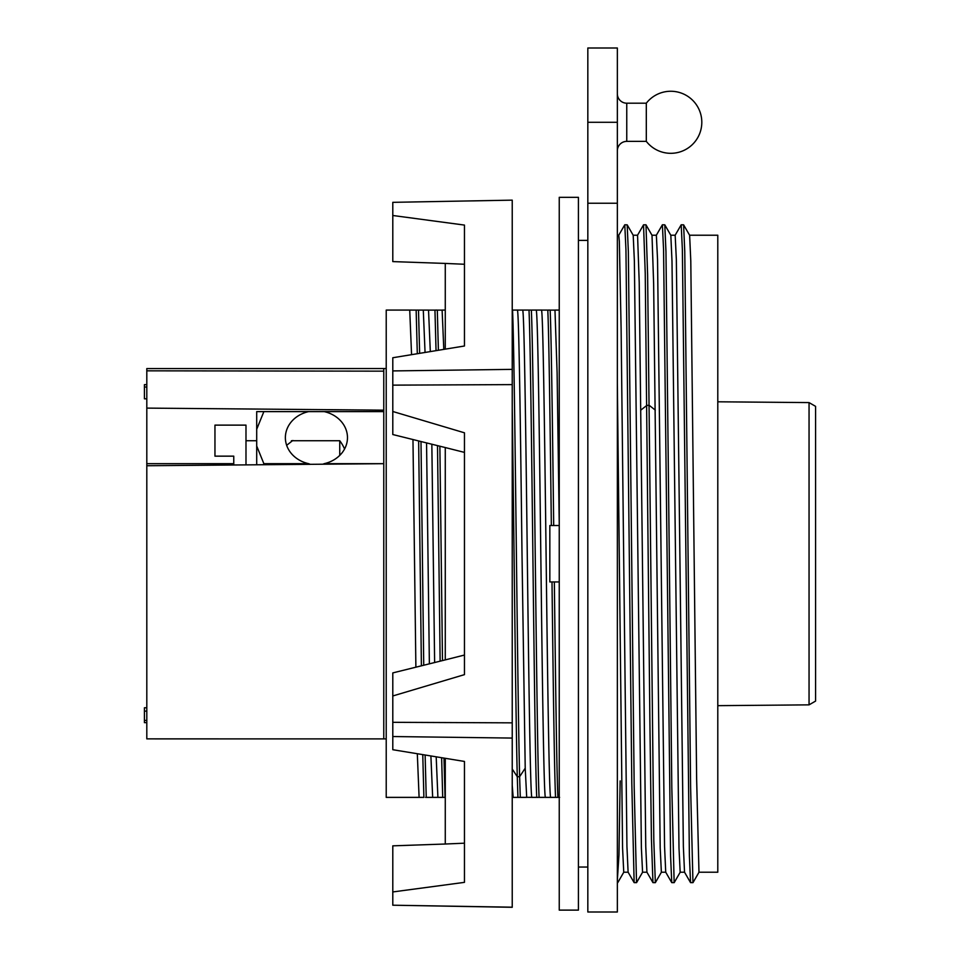 <?xml version="1.0" encoding="UTF-8"?>
<svg xmlns="http://www.w3.org/2000/svg" width="960" height="960" viewBox="0 0 960 960"><rect width="100%" height="100%" fill="white"/><g stroke="black" fill="none" stroke-linecap="round" stroke-linejoin="round"><path stroke-width="1.44" d="M291.396 440.736L339.744 440.736A37.62 37.62 0 0 1 344.556 449.004M339.744 440.736L339.744 455.388M617.352 93.792A9.408 9.408 -0 0 0 626.76 103.2L626.76 141.372A9.408 9.408 180 0 0 617.352 150.78M809.052 704.856L809.052 402.588L815.58 406.356L815.58 701.088L809.052 704.856L717.792 705.66M628.128 872.22L623.748 872.22L622.572 847.98L617.352 383.064M617.352 235.224L618.756 235.224L619.344 241.344L621.108 328.512L626.94 846.444L628.104 872.184L634.14 882.624L631.8 783.504L625.944 249.564L624.78 224.784L618.708 235.272M587.832 912L587.832 203.232L617.352 203.232L617.352 912L587.832 912M559.248 523.692L557.112 372.828L554.976 310.128L541.38 310.08C542.94 306.72 544.512 423.528 546.084 553.728C547.644 683.916 549.216 800.724 550.776 797.376L559.62 797.376M522 553.728C520.428 423.528 518.868 306.72 517.296 310.08L512.532 310.08C514.896 358.512 517.26 683.448 519.624 776.712L520.284 797.376L526.704 797.376L525.216 768.18L522 553.728M517.332 310.08L522.564 310.08C524.136 306.72 525.708 423.528 527.268 553.728C528.84 683.916 530.412 800.724 531.972 797.376L545.508 797.376C543.936 800.724 542.376 683.916 540.804 553.728C539.244 423.528 537.672 306.72 536.1 310.08L522.564 310.08M512.232 907.188L392.796 905.208L512.232 907.296L512.232 722.844L392.796 722.316L392.796 672.912L445.272 659.892L445.272 447.552L392.796 434.532L392.796 357.744L464.46 345.996L464.46 225.084L392.796 215.496L392.796 261.6L445.272 263.424L392.796 261.6M445.272 659.892L464.46 655.044M443.796 349.38L442.116 310.104M263.868 411.612L256.704 411.612L256.704 429.276L263.868 411.612L324.192 411.612A31.056 26.892 180 0 1 347.472 437.64A31.056 26.892 180 0 1 324.192 463.68L383.772 463.68L146.808 465.744L146.808 368.568L386.22 368.544M386.22 738.9L146.808 738.876L146.808 465.744M383.772 738.876L383.772 371.16L146.808 370.824M324.192 411.612L383.772 411.612M233.76 463.68L146.808 463.68M383.772 410.172L146.808 408.108M422.76 754.62L423.888 797.376L386.22 797.376L386.22 310.08L409.728 310.08L411.564 354.66M412.968 439.5L415.884 667.224M442.128 310.128L409.728 310.08M417.312 753.72L419.1 797.376M416.148 310.08L417.3 353.724M418.644 440.904L421.392 665.856M425.556 797.376L432.66 797.376L430.896 755.952M418.5 310.08L419.64 353.34M420.996 441.492L423.732 665.28M425.124 755.004L426.24 797.376M429.372 663.876L426.552 442.872M425.052 352.452L423.288 310.08M428.532 310.08L430.308 351.588M431.844 444.192L434.628 662.568M435.648 310.08L437.304 310.08L438.384 350.268M436.188 756.816L437.904 797.376M445.272 349.14L445.272 263.424L464.46 264.264L464.46 345.996M392.796 905.112L392.796 845.844L445.272 844.02L445.272 758.304M464.46 452.4L445.272 447.552M392.796 695.964L464.46 674.64L464.46 432.804L392.796 411.492M512.232 722.844L512.232 384.612L392.796 385.14M392.796 202.332L512.232 200.148L392.796 202.332L392.796 215.496M512.232 384.612L512.232 369.372L392.796 370.92M512.232 369.372L512.232 200.256M392.796 891.948L464.46 882.36L464.46 761.448L392.796 749.712L392.796 722.316M512.232 738.072L392.796 736.536M464.46 761.448L464.46 843.18L445.272 844.02M512.232 785.448L513.168 797.376L520.284 797.376M512.232 408.276C513.912 525.552 515.592 711.156 517.284 776.712L517.932 797.376L519.588 797.376M531.912 797.316L521.94 797.376M529.68 310.08L531.348 310.08C533.928 363.696 536.508 743.748 539.088 797.376M538.392 797.376L536.736 797.376C534.156 743.748 531.576 363.696 528.996 310.08M548.484 310.08L550.152 310.08C551.328 336.384 552.504 425.508 553.692 525.516M554.352 581.94C555.54 681.936 556.716 771.072 557.892 797.376M559.248 581.94L549.84 581.94L549.84 525.516L559.248 525.516M559.248 197.328L559.248 910.116L578.424 910.116L578.424 197.328L559.248 197.328M587.832 122.292L617.352 122.292L617.352 48L587.832 48L587.832 203.232M617.352 122.292L617.352 203.232M633.18 235.224L637.56 235.224L639.216 282.432L645.756 846.48L646.92 872.184L652.944 882.624L651.432 838.944L649.92 723.864L645.24 273.516L643.536 224.832L645.936 224.784M642.612 872.184L636.576 882.624L634.14 882.624M661.416 872.184L655.344 882.66L653.82 840.852L647.616 274.908L645.984 224.832L652.008 235.272L653.64 283.8L660.192 847.98L661.368 872.22L665.748 872.22M636.528 882.66L634.188 787.176L628.344 251.592L627.18 224.832L624.78 224.784M620.148 780.912L618.96 855.12L617.352 880.176M646.944 872.22L642.564 872.22L641.388 847.98L634.368 260.988L633.204 235.272L627.18 224.832M699.024 872.184L693 882.624L690.552 882.624L689.388 855.876L682.368 249.588L681.204 224.784L675.132 235.272M680.22 872.184L674.196 882.624L671.748 882.624L670.584 855.876L663.564 249.576L662.388 224.784L656.316 235.272M655.344 882.66L652.944 882.624M651.984 235.224L656.364 235.224L657.54 259.476L664.56 846.48L665.724 872.184L671.748 882.624M670.8 235.224L675.168 235.224L676.344 259.476L683.364 846.48L684.528 872.184L690.552 882.624M692.952 882.66L690.612 787.248L684.768 251.604L683.604 224.832L681.204 224.784M674.148 882.66L671.808 787.248L665.964 251.592L664.788 224.832L662.388 224.784M689.604 235.224L717.792 235.224L717.792 872.22L698.976 872.22L696.636 778.932L690.792 260.988L689.628 235.272L683.604 224.832M684.552 872.22L680.172 872.22L678.996 847.98L671.988 260.976L670.824 235.272L664.788 224.832M646.308 141.372A31.032 31.032 0 0 0 701.808 122.292A31.032 31.032 0 0 0 646.308 103.2L646.308 141.372L626.76 141.372M646.308 103.2L626.76 103.2M547.8 310.08C548.976 336.384 550.152 425.508 551.34 525.516M552 581.94C553.188 681.936 554.364 771.072 555.54 797.376M432.66 797.376L445.272 797.376M434.952 310.08L436.044 350.652M437.508 445.608L440.136 661.176M441.624 757.704L442.704 797.376M439.872 446.196L442.488 660.588M443.988 758.1L445.056 797.376M146.808 707.76L144.42 707.76L144.42 711.108L146.808 711.108M146.808 720.408L144.42 720.408L144.42 711.108M146.808 722.64L144.42 722.64L144.42 720.408M146.808 384.648L144.42 384.648L144.42 387.012L146.808 387.012M146.808 398.808L144.42 398.808L144.42 387.012M256.704 464.784L256.704 429.276M263.268 464.724L263.868 463.68L256.704 446.016M263.868 463.68L308.64 463.68A31.056 26.892 180 0 1 285.372 437.64A31.056 26.892 180 0 1 308.64 411.612M310.248 464.316L308.64 463.68M286.656 445.32L292.692 440.556L293.856 440.736M324.192 463.68L322.884 464.208M245.988 440.736L256.704 440.736M233.76 464.988L233.76 456.156L214.956 456.156L214.956 425.124L245.988 425.124L245.988 464.88M383.772 371.16L383.772 368.568M525.216 768.18L519.624 776.712L517.284 776.712L512.232 769.008M640.86 410.076L646.884 405.36L649.236 405.36L655.26 410.076M809.052 402.588L717.792 401.796M554.916 310.08L559.248 310.08M442.068 310.08L445.272 310.08M512.232 797.376L513.168 797.376M536.1 310.08L541.38 310.08M545.508 797.376L550.776 797.376M578.424 240.396L587.832 240.396M578.424 867.048L587.832 867.048M637.512 235.272L643.536 224.832M617.772 882.624L623.796 872.184"/></g></svg>
